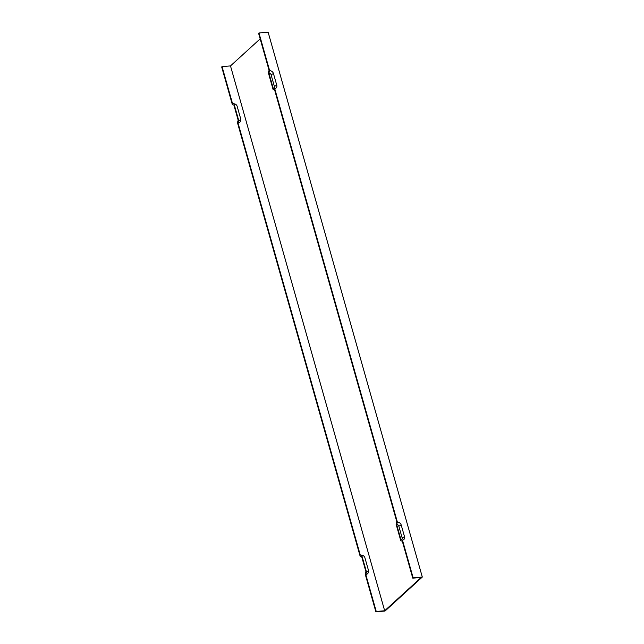 <?xml version="1.0" encoding="UTF-8"?>
<svg xmlns="http://www.w3.org/2000/svg" width="644" height="644" viewBox="0 0 644 644"><rect width="100%" height="100%" fill="white"/><g stroke="black" fill="none" stroke-linecap="round" stroke-linejoin="round"><path stroke-width="0.97" d="M260.168 38.857L230.496 65.913L384.669 610.762L421.2 577.451L412.772 578.151L402.307 541.177L400.81 540.847L396.068 524.087L396.801 521.721L274.561 89.733L273.064 89.403L268.323 72.643L269.055 70.276L258.598 33.303L258.969 32.965L268.129 32.2L422.311 577.048L385.032 611.035L375.871 611.8L365.188 574.054L365.921 571.679L361.622 556.472L360.117 556.15L237.435 122.602L238.175 120.235L233.869 105.028L232.371 104.698L221.689 66.952L222.059 66.614L232.524 103.579L234.022 103.909L238.771 120.678L238.03 123.044L360.27 555.031L361.775 555.361L366.517 572.122L365.776 574.488A4.258 3.429 47.6 0 0 368.44 570.729L368.255 569.666A2.785 2.238 47.6 0 0 368.191 569.376L364.89 557.704A2.785 2.238 47.6 0 0 362.628 555.442A2.785 2.238 47.6 0 0 361.775 555.361M258.969 32.965L269.651 70.711A3.405 2.745 -132.4 0 1 273.467 73.585L276.767 85.258A3.405 2.745 -132.4 0 1 274.714 88.614L397.396 522.155A3.405 2.745 -132.4 0 1 401.212 525.029L404.513 536.702A3.405 2.745 -132.4 0 1 402.46 540.058L413.142 577.813L422.311 577.048M397.396 522.155L396.656 524.53A1.932 1.554 -132.4 0 1 398.821 526.156L402.13 537.829A1.932 1.554 -132.4 0 1 400.962 539.736L402.46 540.058M269.651 70.711L268.91 73.078L273.217 88.284L274.714 88.614M396.656 524.53L400.962 539.736M273.217 88.284A1.932 1.554 47.6 0 0 274.376 86.385L271.076 74.704A1.932 1.554 -132.4 0 0 268.91 73.078M362.628 555.442L361.59 555.16A4.258 3.429 47.6 0 0 360.27 555.031M366.517 572.122A2.785 2.238 47.6 0 0 368.255 569.666M365.776 574.488L376.241 611.462L375.871 611.8M238.771 120.678A2.785 2.238 -132.4 0 0 240.51 118.222A2.785 2.238 -132.4 0 0 240.445 117.933L237.137 106.26A2.785 2.238 47.6 0 0 234.883 103.998A2.785 2.238 47.6 0 0 234.022 103.909M234.883 103.998L233.836 103.708A4.258 3.429 47.6 0 0 232.524 103.579M238.03 123.044A4.258 3.429 47.6 0 0 240.695 119.285L240.51 118.222M384.669 610.762L376.241 611.462M230.496 65.913L222.059 66.614M401.212 525.029L398.821 526.156M404.513 536.702L402.13 537.829M276.767 85.258L274.376 86.385M273.467 73.585L271.076 74.704"/></g></svg>
